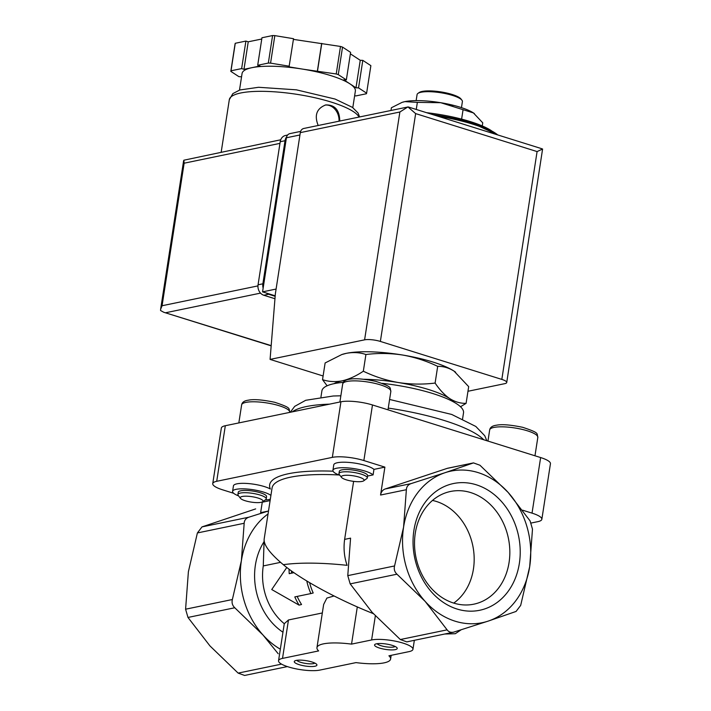<?xml version="1.0" encoding="UTF-8"?>
<svg xmlns="http://www.w3.org/2000/svg" width="711" height="711" viewBox="0 0 711 711"><rect width="100%" height="100%" fill="white"/><g stroke="black" fill="none" stroke-linecap="round" stroke-linejoin="round"><path stroke-width="1.07" d="M338.969 473.597L339.316 471.34A14.327 3.404 8.8 0 1 353.998 470.175A14.327 3.404 8.8 0 1 367.64 475.73L367.294 477.979A14.327 3.404 -171.2 0 0 353.651 472.424A14.327 3.404 -171.2 0 0 338.969 473.597A14.327 3.404 -171.2 0 0 339.271 474.486L341.573 477.437A11.518 2.737 -171.2 0 0 346.257 479.818A11.518 2.737 -171.2 0 0 363.65 480.858A11.518 2.737 -171.2 0 0 363.996 480.512A11.518 2.737 -171.2 0 0 352.292 475.659A11.518 2.737 -171.2 0 0 341.573 477.437M363.65 480.858L367.169 478.299A14.327 3.404 -171.2 0 0 367.294 477.979M339.911 475.312A20.806 4.941 8.8 0 1 332.917 470.353A20.806 4.941 8.8 0 1 350.719 468.185A20.806 4.941 8.8 0 1 373.097 474.895L373.95 469.393L384.891 467.127L380.563 495.034A8.594 7.048 -101.7 0 1 385.175 488.981L410.976 483.64L445.059 472.699A77.383 63.466 78.3 0 0 403.572 527.18L406.372 489.701C406.532 486.733 408.07 484.715 410.976 483.64M373.097 474.895L367.596 476.032M353.616 481.374L344.631 539.382C343.395 548.288 344.213 556.944 347.092 565.334A106.046 25.161 -171.2 0 0 283.307 564.676C301.402 579.909 338.632 599.844 372.671 613.371L373.453 613.789M344.631 539.382L350.576 538.147L347.777 575.634L350.176 583.882L372.146 612.349L400.329 639.536L406.79 641.873M454.116 632.043C451.13 632.826 448.792 632.097 447.112 629.848L425.142 601.382L396.96 574.195C394.569 571.92 393.77 569.173 394.561 565.956L403.572 527.18A77.383 63.466 78.3 0 0 425.142 601.382A77.383 63.466 78.3 0 0 488.199 621.103L453.351 632.239L406.79 641.882M532.486 529.135L529.695 566.623L520.683 605.39L516.07 611.442L488.199 621.103A77.383 63.466 78.3 0 0 529.695 566.623A77.383 63.466 78.3 0 0 508.125 492.421A77.383 63.466 78.3 0 0 445.059 472.699L473.482 462.897L479.943 465.234L508.125 492.421L530.095 520.896L532.486 529.135M426.618 112.694A63.057 14.958 8.8 0 1 470.3 121.59A63.057 14.958 8.8 0 1 491.381 130.691M365.916 354.513C378.172 352.994 390.41 353.163 402.639 355.029A63.057 14.958 -171.2 0 0 346.355 353.331C353.305 352.043 359.819 352.443 365.916 354.513L363.33 371.213C356.167 376.03 349.092 379.239 342.098 380.847C335.148 382.127 328.624 381.727 322.536 379.656L325.123 362.957L341.733 354.576L346.355 353.331A63.057 14.958 -171.2 0 0 342.24 354.398A63.057 14.958 -171.2 0 0 341.76 354.558M455.627 372.217A63.057 14.958 -171.2 0 0 455.173 371.88A63.057 14.958 -171.2 0 0 454.027 371.098L468.682 386.651L466.096 403.35C460.497 403.493 455.058 401.911 449.761 398.613C444.526 395.005 439.638 389.824 435.105 383.06C422.858 384.58 410.611 384.411 398.382 382.545C386.206 380.376 374.519 376.599 363.33 371.213M454.027 371.098A63.057 14.958 -171.2 0 0 402.639 355.029C414.815 357.198 426.502 360.975 437.692 366.361C443.291 366.218 448.73 367.8 454.027 371.098M322.536 379.656L327.122 385.789M460.506 406.754L466.096 403.35M437.692 366.361L435.105 383.06M289.075 569.191A57.324 47.015 78.3 0 0 289.208 573.67L293.954 572.684M306.779 580.967A57.324 47.015 78.3 0 0 310.867 593.578L294.807 596.902A57.324 47.015 78.3 0 0 299.082 605.132L271.735 589.535L286.791 567.458M287.395 666.589L244.602 675.45L238.132 673.104L209.958 645.917L187.98 617.45L185.589 609.203L188.388 571.724L197.391 532.948L202.004 526.895L255.658 508.907M280.33 649.187A77.383 63.466 -101.7 0 1 262.946 634.95A77.383 63.466 -101.7 0 1 241.376 560.757L232.373 599.524C231.582 602.741 232.381 605.496 234.772 607.763L262.946 634.95L278.197 653.747M379.47 648.041A11.465 2.72 -171.2 0 0 392.196 649.916A11.465 2.72 -171.2 0 0 396.987 647.757A11.465 2.72 -171.2 0 0 386.313 644.024A11.465 2.72 -171.2 0 0 375.008 644.353A11.465 2.72 -171.2 0 0 379.47 648.041M299.18 664.661A11.465 2.72 -171.2 0 0 311.898 666.536A11.465 2.72 -171.2 0 0 316.688 664.376A11.465 2.72 -171.2 0 0 306.014 660.643A11.465 2.72 -171.2 0 0 294.718 660.972A11.465 2.72 -171.2 0 0 299.18 664.661M282.516 658.395L318.635 650.921A37.256 8.843 8.8 0 1 316.955 647.659A37.256 8.843 8.8 0 1 351.545 644.113L371.613 639.962A22.93 5.439 8.8 0 1 397.413 641.615A22.93 5.439 8.8 0 1 412.958 649.312A22.93 5.439 8.8 0 1 408.976 651.64L388.917 655.8A37.256 8.843 8.8 0 1 390.597 659.061A37.256 8.843 8.8 0 1 356.007 662.608L319.888 670.082A22.93 5.439 8.8 0 1 294.078 668.429A22.93 5.439 8.8 0 1 278.543 660.732A22.93 5.439 8.8 0 1 282.516 658.395L288.47 619.965L322.323 612.962M316.955 647.659L323.638 604.483L326.873 598.084L334.046 595.969M351.545 644.113L357.304 606.91M299.082 605.132L301.544 604.501A54.454 44.66 78.3 0 1 297.189 596.413M310.867 593.578L313.195 592.983A54.454 44.66 78.3 0 1 309.596 582.656M289.208 573.67L293.83 572.595M291.466 570.933A54.454 44.66 78.3 0 0 291.546 573.075M278.543 660.732L284.276 623.707L288.47 619.965M270.118 500.597L262.261 502.215L260.644 512.658L267.985 511.138L248.788 517.217C245.882 518.283 244.344 520.301 244.175 523.269L241.376 560.757A77.383 63.466 -101.7 0 1 268.047 513.946M444.748 634.025L455.307 633.714L461.004 629.884M413.9 530.415A64.71 53.067 -101.7 0 1 501.326 501.353A64.71 53.067 -101.7 0 1 484.662 608.945A64.71 53.067 -101.7 0 1 413.9 530.415M264.101 540.502L263.274 565.929L280.578 562.348M283.307 564.676C269.904 553.416 263.523 544.875 264.163 539.045L272.064 487.995A106.046 25.161 -171.2 0 1 339.005 474.975M522.621 510.196L532.032 513.138A22.93 5.439 8.8 0 1 541.844 519.306A22.93 5.439 8.8 0 1 537.863 521.643L531.206 523.02M385.175 488.981L447.13 468.389A8.594 7.048 -101.7 0 1 447.788 468.211L473.482 462.897M332.917 470.353L333.761 464.843A20.806 4.941 8.8 0 1 351.572 462.683A20.806 4.941 8.8 0 1 373.95 469.393M233.643 493.274L222.552 489.799A22.93 5.439 8.8 0 1 212.74 483.64A22.93 5.439 8.8 0 1 216.713 481.303L332.339 457.369A22.93 5.439 8.8 0 1 363.863 460.55L384.891 467.127M238.585 495.887A20.059 4.764 8.8 0 1 232.586 491.381L233.439 485.88A20.059 4.764 8.8 0 1 248.397 483.569A20.059 4.764 8.8 0 1 270.358 488.999A108.916 25.845 -171.2 0 1 333.068 471.189M212.74 483.64L221.343 428.058A22.93 5.439 8.8 0 1 225.316 425.72L340.942 401.786A22.93 5.439 8.8 0 1 372.475 404.968L540.636 457.555A22.93 5.439 8.8 0 1 550.447 463.723L541.844 519.306M462.577 418.93L463.519 412.824A71.651 17.002 -171.2 0 0 382.242 383.336M343.315 382.331A71.651 17.002 -171.2 0 0 321.896 390.899L320.954 397.005M454.133 402.257A63.057 14.958 -171.2 0 0 449.761 398.613A63.057 14.958 -171.2 0 0 398.382 382.545A63.057 14.958 -171.2 0 0 363.961 379.274M346.115 380.163A63.057 14.958 -171.2 0 0 342.098 380.847A63.057 14.958 -171.2 0 0 334.046 383.664M402.293 102.304L404.906 101.62A40.127 9.519 -171.2 0 0 402.293 102.304A40.127 9.519 -171.2 0 0 401.991 102.411L391.397 107.752L390.979 110.418M417.357 102.375L440.731 102.704A40.127 9.519 -171.2 0 0 404.906 101.62L417.357 102.375L416.264 109.458M474.441 113.644A40.127 9.519 -171.2 0 0 474.157 113.431A40.127 9.519 -171.2 0 0 473.428 112.933A40.127 9.519 -171.2 0 0 440.731 102.704L473.428 112.933L482.751 122.825L482.271 125.954M463.039 109.912L461.608 119.119M461.466 107.637L462.399 101.593A22.93 5.439 -171.2 0 0 461.91 100.18L460.977 98.971A21.783 5.173 -171.2 0 0 440.696 91.879A21.783 5.173 -171.2 0 0 419.223 92.51L417.97 93.372A22.93 5.439 -171.2 0 0 417.081 94.581L416.139 100.615M461.91 100.18A22.93 5.439 -171.2 0 0 440.571 92.714A22.93 5.439 -171.2 0 0 417.97 93.372M452.818 105.779A23.392 5.546 -171.2 0 0 451.814 105.441M270.34 499.131A20.059 4.764 8.8 0 1 268.767 499.566A20.059 4.764 8.8 0 1 265.167 500.002M232.586 491.381A20.059 4.764 8.8 0 1 247.544 489.07A20.059 4.764 8.8 0 1 269.505 494.5A20.059 4.764 8.8 0 1 270.918 495.407M237.909 494.509L238.256 492.261A14.327 3.404 8.8 0 1 246.05 490.448A14.327 3.404 8.8 0 1 260.448 492.785A14.327 3.404 8.8 0 1 266.581 496.642L266.234 498.9A14.327 3.404 -171.2 0 0 252.592 493.345A14.327 3.404 -171.2 0 0 237.909 494.509A14.327 3.404 -171.2 0 0 238.212 495.398L240.505 498.358A11.518 2.737 -171.2 0 0 245.197 500.74A11.518 2.737 -171.2 0 0 262.59 501.77A11.518 2.737 -171.2 0 0 252.067 496.705A11.518 2.737 -171.2 0 0 240.505 498.358M262.59 501.77L265.674 499.655A14.327 3.404 -171.2 0 0 266.234 498.9M415.286 533.161A57.547 47.193 -101.7 0 1 448.454 491.959A57.547 47.193 -101.7 0 1 508.392 538.263A57.547 47.193 -101.7 0 1 471.757 604.546A57.547 47.193 -101.7 0 1 415.286 533.161M432.475 500.446A55.645 45.637 -101.7 0 1 472.779 545.63A55.645 45.637 -101.7 0 1 453.725 603.097M296.869 660.306A9.296 2.204 -171.2 0 0 300.717 662.323A9.296 2.204 -171.2 0 0 314.84 663.087M377.159 643.686A9.296 2.204 -171.2 0 0 381.007 645.704A9.296 2.204 -171.2 0 0 395.138 646.468M300.629 131.402L289.928 133.615A5.732 4.701 78.3 0 0 286.417 137.774L262.563 291.857L275.193 295.812M541.56 148.643L542.591 149.026L537.089 151.576L501.824 379.407A11.465 2.72 8.8 0 1 506.73 382.491A11.465 2.72 8.8 0 1 504.739 383.664L467.962 391.272M537.089 151.576L415.642 113.6L407.927 106.917L399.875 112.009L364.601 339.84L270.082 359.402L275.353 293.856L300.309 132.619A5.732 4.701 78.3 0 1 303.819 128.46L408.167 106.926M501.824 379.407L380.367 341.431A11.465 2.72 8.8 0 0 364.601 339.84M323.105 375.986L270.082 359.402M542.591 149.026L506.73 382.491M262.563 291.857L276.09 289.057M339.769 121.021C339.538 110.072 334.854 104.704 325.736 104.935C316.671 108.463 314.146 115.298 318.173 125.447M241.553 76.797L238.887 76.646L230.817 71.358L235.074 43.842A68.789 16.317 8.8 0 1 235.27 43.273L245.899 41.078L248.237 41.807L261.764 39.007M239.5 90.084L242.069 73.5A57.324 13.598 8.8 0 1 252.005 67.661L260.03 65.999L257.702 65.27L261.959 37.754L272.589 35.55A68.789 16.317 8.8 0 1 274.828 35.621L293.527 38.705L289.048 66.87L303.17 69.207A57.324 13.598 8.8 0 1 349.883 83.809A57.324 13.598 8.8 0 1 355.367 91.035L352.798 107.628M293.421 39.381L340.489 46.455A68.789 16.317 8.8 0 1 342.533 47.095L350.603 52.383L346.346 79.899L343.786 79.819L355.989 87.808L358.54 87.88L366.618 93.168A68.789 16.317 8.8 0 1 366.423 93.745L355.793 95.941L354.665 95.585M350.381 53.832L360.246 60.293L362.806 60.364L370.875 65.652L366.618 93.168M230.817 71.358A68.789 16.317 8.8 0 1 231.013 70.789L235.27 43.273M231.013 70.789L241.642 68.594L243.98 69.323L252.005 67.661A57.324 13.598 8.8 0 1 303.17 69.207L336.232 73.971A68.789 16.317 8.8 0 1 338.276 74.611L342.533 47.095M336.232 73.971L340.489 46.455M257.702 65.27L268.331 63.066A68.789 16.317 8.8 0 1 270.571 63.137L274.828 35.621M268.331 63.066L272.589 35.55M338.276 74.611L346.346 79.899M270.571 63.137L289.27 66.221M280.729 139.783L183.838 160.215L184.14 163.201L162.072 305.739L160.624 309.267L160.57 310.529L163.734 312.262L271.193 345.626M241.642 68.594L245.899 41.078M243.98 69.323L248.237 41.807M317.302 71.535L321.559 44.02M317.524 70.887L321.79 43.371M355.989 87.808L360.246 60.293M358.54 87.88L362.806 60.364M274.961 298.736L263.79 295.243A8.594 7.048 -101.7 0 1 258.057 284.8L280.214 141.72A8.594 7.048 -101.7 0 1 285.475 135.49L287.6 135.046M275.157 296.3L268.607 294.247A8.594 7.048 -101.7 0 1 266.332 293.039M263.141 288.106A8.594 7.048 -101.7 0 1 262.874 283.805L285.031 140.725A8.594 7.048 -101.7 0 1 286.631 136.859M339.04 121.172A14.327 11.749 78.3 0 0 325.105 105.086M347.777 575.634L394.561 565.956M380.563 495.034L406.372 489.701M497.736 134.939A67.643 16.051 -171.2 0 0 432.732 114.613M496.651 134.592A68.789 16.317 -171.2 0 0 437.923 116.231M281.556 664.118L238.132 673.104M234.772 607.763L187.98 617.45M232.373 599.524L185.589 609.203M400.329 639.536L447.112 629.848M371.613 639.962L375.346 615.833M244.175 523.269L197.391 532.948M350.176 583.882L396.96 574.195M284.276 623.707A54.454 44.66 -101.7 0 1 263.274 565.929M282.96 632.221A60.186 49.361 -101.7 0 1 263.87 541.986M248.788 517.217L202.004 526.895M447.13 468.389L472.931 463.048M540.636 457.555L532.032 513.138M372.475 404.968L363.863 460.55M340.942 401.786L332.339 457.369M225.316 425.72L216.713 481.303M483.738 439.762A100.313 23.801 -171.2 0 0 388.259 408.096M329.477 404.159A100.313 23.801 -171.2 0 0 292.283 411.856M534.974 455.787L537.827 437.372A24.361 5.777 -171.2 0 0 514.64 427.933A24.361 5.777 -171.2 0 0 489.675 429.924L487.95 441.087M241.633 404.879C242.113 402.266 244.353 400.702 248.37 400.177C253.765 399.049 262.537 399.76 274.704 402.284C292.399 408.176 288.426 408.31 289.786 412.327A24.361 5.777 -171.2 0 0 266.589 402.888A24.361 5.777 -171.2 0 0 241.633 404.879L238.834 422.921M387.993 409.829L390.846 391.414A24.361 5.777 -171.2 0 0 367.649 381.976A24.361 5.777 -171.2 0 0 342.693 383.958L339.894 401.999M399.875 112.009L300.309 132.619M415.642 113.6L380.367 341.431M286.417 137.774L299.944 134.974M221.192 152.11L229.306 99.7A65.919 15.642 8.8 0 1 291.172 93.505A65.919 15.642 8.8 0 1 359.028 117.039M165.894 312.698L260.519 293.119M162.072 305.739L257.951 285.893M184.14 163.201L279.956 143.373M268.607 294.247L263.79 295.243M262.874 283.805L258.057 284.8M285.031 140.725L280.214 141.72M342.24 354.398L341.733 354.567M498.215 135.081L472.584 123.234L432.546 114.551M390.597 659.061L391.174 655.329M412.958 649.312L414.344 640.318M486.822 440.731L484.751 435.745L475.837 426.467L451.725 414.451L389.601 399.458M340.862 395.796L333.21 396L305.703 400.293L294.718 406.345L290.266 412.273M537.827 437.372C536.476 433.355 540.44 433.221 522.745 427.329C510.587 424.805 501.806 424.103 496.42 425.222C492.403 425.747 490.155 427.32 489.675 429.924M390.846 391.414C389.486 387.388 393.459 387.255 375.764 381.363C363.597 378.839 354.825 378.136 349.43 379.256C345.413 379.781 343.173 381.354 342.693 383.958M541.533 148.635L408.194 106.934M183.598 160.837L160.624 309.267M163.734 312.262L271.175 345.857M229.306 99.7L232.861 93.603L239.838 89.977L258.591 87.284L296.363 89.826L335.094 99.06L352.452 107.379L358.068 112.996L359.579 116.924"/></g></svg>
